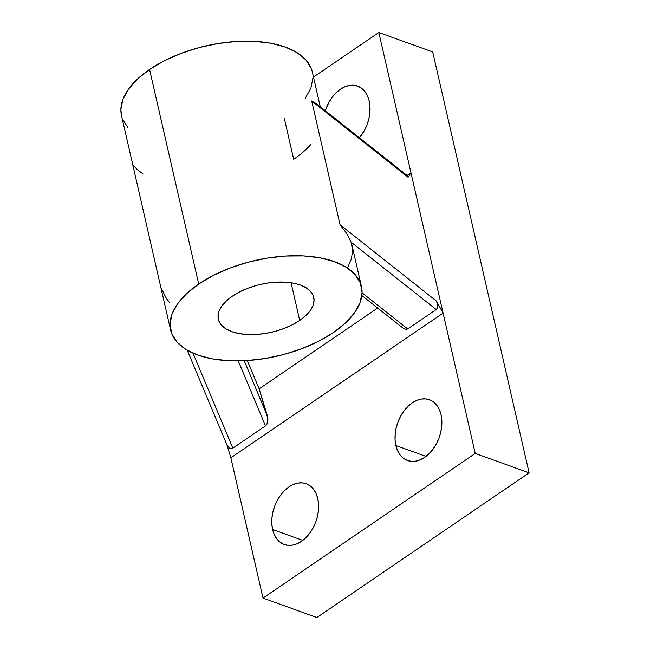 <?xml version="1.0" encoding="UTF-8"?>
<svg xmlns="http://www.w3.org/2000/svg" width="650" height="650" viewBox="0 0 650 650"><rect width="100%" height="100%" fill="white"/><g stroke="black" fill="none" stroke-linecap="round" stroke-linejoin="round"><path stroke-width="0.97" d="M299.723 320.45A48.937 24.546 -12.9 0 1 250.055 334.604A48.937 24.546 -12.9 0 1 218.351 319.239A48.937 24.546 -12.9 0 1 232.391 296.173L226.354 300.958L221.853 306.028L219.042 311.179L218.043 316.225L218.887 320.97L221.544 325.219L225.916 328.827L231.822 331.646L239.046 333.564L247.309 334.514L256.295 334.457L265.655 333.393L275.031 331.37L284.058 328.453L292.394 324.773L299.723 320.45L305.752 315.664L310.261 310.602L313.064 305.443L314.064 300.398L313.219 295.652L310.562 291.403L306.199 287.796L300.284 284.976L293.061 283.059L284.798 282.108L275.811 282.165L266.451 283.229L257.083 285.252L248.048 288.169L239.712 291.85L232.391 296.173A48.937 24.546 -12.9 0 1 282.051 282.019A48.937 24.546 -12.9 0 1 313.755 297.391A48.937 24.546 -12.9 0 1 299.723 320.45L291.086 282.726L299.723 320.45M320.304 106.795L312.309 71.882A97.874 49.091 167.1 0 0 248.901 41.145A97.874 49.091 167.1 0 0 149.573 69.453L198.721 284.034A97.874 49.091 -12.9 0 1 298.049 255.726A97.874 49.091 -12.9 0 1 361.457 286.463L352.007 245.196A97.874 49.091 167.1 0 0 351.089 242.133L346.824 233.651L340.072 224.786L311.716 100.986L317.224 104.423M361.457 286.463A97.874 49.091 -12.9 0 1 333.393 332.589A97.874 49.091 -12.9 0 1 234.057 360.896A97.874 49.091 -12.9 0 1 170.657 330.159A97.874 49.091 -12.9 0 1 198.721 284.034L149.573 69.453A97.874 49.091 167.1 0 0 121.509 115.578L170.657 330.159M395.866 445.502L426.026 456.373L395.866 445.502L397.516 450.515L399.969 454.748L403.138 458.039L406.892 460.249L411.092 461.305L415.577 461.159L420.168 459.818L424.694 457.34L428.984 453.806L432.868 449.369L436.199 444.194L438.848 438.474L440.708 432.429L441.724 426.294L441.837 420.314L441.049 414.7A32.297 22.027 109.8 0 1 433.144 449.004A32.297 22.027 109.8 0 1 407.501 460.484A32.297 22.027 109.8 0 1 395.866 445.502A32.297 22.027 109.8 0 1 403.78 411.198A32.297 22.027 109.8 0 1 429.414 399.717A32.297 22.027 109.8 0 1 441.049 414.7L439.4 409.687L436.946 405.454L433.777 402.163L430.024 399.953L425.823 398.897L421.346 399.043L416.747 400.384L412.222 402.862L407.932 406.396L404.048 410.832L400.725 416.008L398.076 421.728L396.207 427.773L395.2 433.907L395.086 439.896L395.866 445.502M272.626 529.498L302.786 540.369L272.626 529.498L274.284 534.511L276.738 538.744L279.906 542.035L283.66 544.245L287.861 545.301L292.338 545.155L296.936 543.814L301.462 541.336L305.752 537.81L309.636 533.366L312.959 528.19L315.608 522.47L317.476 516.425L318.484 510.291L318.598 504.311L317.817 498.696A32.297 22.027 109.8 0 1 309.904 533A32.297 22.027 109.8 0 1 284.269 544.481A32.297 22.027 109.8 0 1 272.626 529.498A32.297 22.027 109.8 0 1 280.54 495.194A32.297 22.027 109.8 0 1 306.174 483.714A32.297 22.027 109.8 0 1 317.817 498.696L316.168 493.683L313.706 489.45L310.546 486.159L306.792 483.949L302.591 482.893L298.106 483.039L293.516 484.38L288.982 486.866L284.7 490.392L280.816 494.829L277.485 500.004L274.836 505.733L272.976 511.769L271.96 517.904L271.846 523.892L272.626 529.498M369.224 101.075A32.297 22.027 109.8 0 1 359.426 137.759L364.366 130.569L367.014 124.849L368.883 118.804L369.891 112.678L370.004 106.689L369.224 101.075L367.575 96.062L365.113 91.829L361.952 88.546L358.199 86.328L353.998 85.28L349.513 85.426L344.923 86.759L340.389 89.245L336.107 92.771L332.223 97.207L328.892 102.391L325.317 110.76A32.297 22.027 109.8 0 1 357.589 86.093A32.297 22.027 109.8 0 1 369.224 101.075M407.729 328.949L362.074 292.809L407.729 328.949L436.223 309.53L407.729 328.949L406.112 329.42L407.729 328.949M347.644 267.564L351.463 258.773L352.625 250.217L351.089 242.133L436.223 309.53L437.336 308.141L437.767 306.053L436.459 301.088L443.113 313.113L410.979 172.803L407.071 175.476L410.979 172.803L378.844 32.5L410.979 172.803L408.111 177.287L311.716 100.986L340.072 224.786L436.459 301.088L443.113 313.113L475.247 453.416L529.116 472.843L316.875 617.5L263.006 598.073L316.875 617.5L529.116 472.843L475.247 453.416L410.979 172.803L408.111 177.287L408.387 176.613L408.111 177.287L311.716 100.986L316.298 103.618L408.322 176.459M313.495 77.041L378.844 32.5L432.713 51.927L529.116 472.843L432.713 51.927L378.844 32.5L313.495 77.041M230.872 457.771L263.006 598.073L475.247 453.416L263.006 598.073L230.872 457.771L443.113 313.113L230.872 457.771L226.85 444.576L230.872 457.771M284.245 118.008L293.694 159.274A97.874 49.091 167.1 0 0 311.017 144.284M232.863 448.134L193.009 353.153L232.863 448.134L265.517 425.88L232.863 448.134L231.14 448.679L232.863 448.134M238.249 360.904L265.517 425.88L266.914 424.296L267.784 421.907L267.507 416.244L244.213 360.726L267.507 416.244L259.147 388.822L267.995 419.079L266.914 424.296L265.517 425.88L238.249 360.904M198.721 284.034L213.371 275.397L230.043 268.019L248.105 262.202L266.858 258.148L285.569 256.027L303.542 255.905L320.068 257.806L334.523 261.649L346.344 267.28L355.079 274.487L360.392 283.002L362.082 292.484L360.076 302.575L354.461 312.886L345.451 323.017L333.393 332.589L318.736 341.226L302.063 348.603L284.001 354.429L265.257 358.475L246.537 360.604L228.572 360.717L212.038 358.816L197.592 354.973L185.77 349.342L177.036 342.136L171.722 333.621L170.032 324.139L172.031 314.048L177.645 303.737L186.656 293.605L198.721 284.034M127.888 127.546L122.574 119.039M121.558 115.789L120.884 109.558L122.883 99.466L128.497 89.156L137.507 79.016L149.573 69.453L164.222 60.808L180.903 53.438L198.957 47.613L217.709 43.566L236.429 41.438L254.394 41.324L270.92 43.225L285.374 47.06L297.196 52.699L305.931 59.906L311.244 68.413M312.934 77.903L310.936 87.994L305.321 98.304M247.284 360.555L259.147 388.822L377.683 308.027L259.147 388.822L247.284 360.555M227.004 444.933L229.369 448.094L231.14 448.679L229.369 448.094L227.045 445.047L187.273 350.252M403.122 328.161L406.112 329.42L403.203 328.234L361.863 295.506M351.089 242.133L436.223 309.53L437.336 308.141L437.466 303.574L436.459 301.088L340.072 224.786L346.824 233.651L351.089 242.133M169.561 302.575L166.368 298.415L161.574 288.844M133.218 165.043L136.768 169.179L142.976 173.916"/></g></svg>

